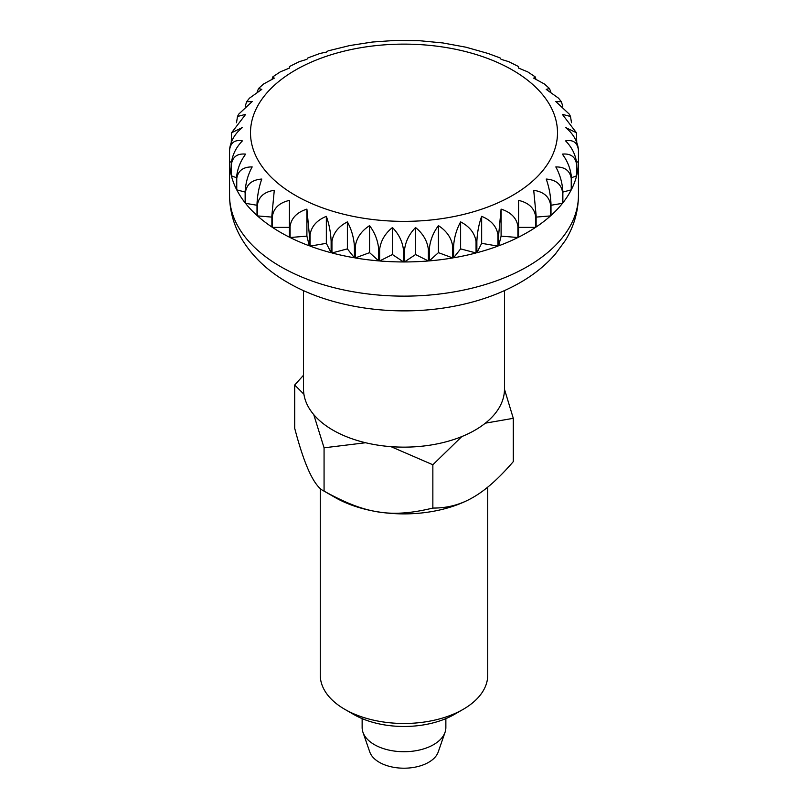 <?xml version="1.0" encoding="UTF-8"?>
<svg xmlns="http://www.w3.org/2000/svg" width="808" height="808" viewBox="0 0 808 808"><rect width="100%" height="100%" fill="white"/><g stroke="black" fill="none" stroke-linecap="round" stroke-linejoin="round"><path stroke-width="1.21" d="M303.525 290.617L303.525 389.133A100.475 58.014 0 0 0 332.946 430.149A100.475 58.014 0 0 0 442.451 442.723A100.475 58.014 0 0 0 504.475 389.133L504.475 290.617M362.136 718.625L362.136 727.553A41.865 24.169 0 0 0 362.954 732.3A41.865 24.169 0 0 0 374.397 744.643A41.865 24.169 0 0 0 416.13 750.683A41.865 24.169 0 0 0 445.046 732.3A41.865 24.169 0 0 0 445.864 727.553L445.864 718.625M362.954 732.3L369.791 752.016A34.885 20.139 0 0 0 379.326 762.308A34.885 20.139 0 0 0 414.11 767.337A34.885 20.139 0 0 0 438.209 752.016L445.046 732.3M280.649 232.452A174.447 100.717 180 0 1 272.458 227.381L272.458 215.988C273.851 207.909 279.507 202.697 289.426 200.384L289.426 237.178A174.447 100.717 180 0 1 280.649 232.452M271.872 215.605L271.872 226.998A174.447 100.717 180 0 1 257.489 215.908L257.489 204.515C258.873 196.536 264.469 191.799 274.286 190.294L271.872 215.605A174.447 100.717 0 0 0 272.458 215.988M257.005 204.071L257.005 215.473A174.447 100.717 180 0 1 245.511 203.313L245.511 191.92C246.844 184.052 252.268 179.77 261.782 179.063C258.994 186.88 257.399 195.213 257.005 204.071A174.447 100.717 0 0 0 257.489 204.515M245.137 191.446L245.137 202.838A174.447 100.717 180 0 1 236.754 189.86L236.754 178.467C238.017 170.71 243.168 166.862 252.187 166.923C248.066 174.447 245.713 182.628 245.137 191.446A174.447 100.717 0 0 0 245.511 191.92M236.492 177.972L236.492 189.365A174.447 100.717 180 0 1 231.401 175.831L231.401 164.428C232.573 156.782 237.33 153.338 245.672 154.116C240.309 161.257 237.249 169.205 236.492 177.972A174.447 100.717 0 0 0 236.754 178.467M231.27 163.923L231.27 175.316A174.447 100.717 180 0 1 229.553 161.499L229.553 150.106C230.613 142.541 234.886 139.481 242.38 140.905C235.886 147.551 232.179 155.227 231.27 163.923A174.447 100.717 0 0 0 231.401 164.428M231.27 141.976L231.603 132.724L242.38 127.553C234.886 133.623 230.613 140.966 229.553 149.581A174.447 100.717 0 0 0 229.553 149.844A174.447 100.717 0 0 0 229.553 150.106A174.447 100.717 0 0 1 229.553 149.844L229.553 195.425A174.447 100.717 0 0 0 280.649 266.64A174.447 100.717 0 0 0 470.761 288.466A174.447 100.717 0 0 0 578.447 195.425C578.286 211.474 573.943 226.462 565.398 240.38L555.116 254.379C544.703 266.226 531.916 276.265 516.756 284.497C497.455 294.96 475.781 302.344 451.753 306.676C395.455 316.968 331.724 308.171 287.88 282.608C268.377 271.498 253.247 257.368 242.501 240.208C234.017 226.331 229.704 211.403 229.553 195.425M236.492 122.745L237.502 116.473L245.672 114.342L231.603 132.714M578.447 150.106L578.447 161.499A174.447 100.717 180 0 1 576.73 175.316L576.73 163.923C575.821 155.227 572.115 147.551 565.62 140.905C573.114 139.481 577.387 142.541 578.447 150.106A174.447 100.717 0 0 0 578.447 149.844A174.447 100.717 0 0 0 578.447 149.581C577.387 140.966 573.114 133.623 565.62 127.553L576.397 132.724L562.328 114.342L570.499 116.473L569.337 114.191L555.813 101.535L561.358 101.727L558.56 98.192L546.218 89.395L549.46 88.496L544.471 84.032L533.714 78.164L535.108 76.78L527.695 71.851L518.574 68.084L518.574 66.569L508.717 61.65L501.101 59.337L500.081 57.913L487.992 53.439L465.913 47.197L442.905 42.955L419.362 40.693L395.718 40.4L372.367 42.036L349.702 45.561L328.109 50.874L326.341 52.126L320.008 53.439L307.919 57.913L306.899 59.337L299.283 61.65L289.426 66.569L289.426 68.084L289.426 66.569M289.426 68.084L280.305 71.851L272.892 76.78L274.286 78.164L263.529 84.032L258.54 88.496L261.782 89.395L249.44 98.192L246.642 101.717L252.187 101.535L238.663 114.191L237.502 116.473M272.144 78.972L272.892 76.78M257.277 91.698L258.54 88.496M245.218 106.302L246.642 101.727M535.108 76.78L535.856 78.972M549.46 88.496L550.723 91.698M561.358 101.727L562.782 106.302M570.499 116.473L571.509 122.745M576.397 132.724L576.73 141.976M578.447 161.499L576.66 162.388M576.599 175.831A174.447 100.717 180 0 1 571.509 189.365L571.509 177.972C570.751 169.205 567.691 161.257 562.328 154.116C570.67 153.338 575.427 156.782 576.599 164.428L576.599 175.831L571.498 177.72M571.246 189.86A174.447 100.717 180 0 1 562.863 202.838L562.863 191.446C562.287 182.628 559.934 174.447 555.813 166.923C564.832 166.862 569.983 170.71 571.246 178.467L571.246 189.86L562.863 192.072M562.489 203.313A174.447 100.717 180 0 1 550.995 215.473L550.995 204.071C550.601 195.213 549.006 186.88 546.218 179.063C555.732 179.77 561.156 184.052 562.489 191.92L562.489 203.313L550.995 205.262M550.511 215.908A174.447 100.717 180 0 1 536.128 226.998L536.128 215.605L533.714 190.294C543.531 191.799 549.127 196.536 550.511 204.515L550.511 215.908L536.128 217.099M535.542 227.381A174.447 100.717 180 0 1 518.574 237.178L518.574 200.384C528.493 202.697 534.149 207.909 535.542 215.988L535.542 227.381L518.574 227.381M501.101 209.121C510.919 212.262 516.514 217.928 517.898 226.129L517.898 237.522L501.101 236.128L498.688 245.824L498.688 234.431L501.101 209.121L501.101 236.128M481.659 216.342C491.173 220.271 496.597 226.392 497.93 234.704L497.93 246.107L481.659 243.339L476.871 252.742L476.871 241.35C477.265 232.492 478.861 224.149 481.659 216.342L481.659 243.339M460.621 221.887C469.64 226.583 474.791 233.138 476.053 241.562L476.053 252.954L460.621 248.884L453.581 257.803L453.581 246.4C454.157 237.582 456.51 229.411 460.621 221.887L460.621 248.884M438.441 225.644C446.784 231.058 451.541 238.027 452.712 246.551L452.712 257.944L438.441 252.651L429.27 260.893L429.27 249.49C430.028 240.733 433.078 232.775 438.441 225.644L438.441 252.651M415.554 227.543C423.049 233.613 427.331 240.956 428.381 249.571L428.381 260.964L415.554 254.55L404.444 261.954L404.444 250.561C405.364 241.865 409.07 234.189 415.554 227.543L415.554 254.55M392.446 227.543C398.93 234.189 402.636 241.865 403.556 250.561L403.556 261.954L392.446 254.55L379.619 260.964L379.619 249.571C380.669 240.956 384.951 233.613 392.446 227.543L392.446 254.55M369.559 225.644C374.922 232.775 377.972 240.733 378.73 249.49L378.73 260.893L369.559 252.651L355.288 257.944L355.288 246.551C356.459 238.027 361.216 231.058 369.559 225.644L369.559 252.651M347.379 221.887C351.49 229.411 353.843 237.582 354.419 246.4L354.419 257.803L347.379 248.884L331.947 252.954L331.947 241.562C333.209 233.138 338.36 226.583 347.379 221.887L347.379 248.884M326.341 216.342C329.139 224.149 330.735 232.492 331.129 241.35L331.129 252.742L326.341 243.339L310.07 246.107L310.07 234.704C311.403 226.392 316.827 220.271 326.341 216.342L326.341 243.339M306.899 209.121L309.312 234.431L309.312 245.824L306.899 236.128L290.102 237.522L290.102 226.129C291.486 217.928 297.081 212.262 306.899 209.121L306.899 236.128M517.898 237.522A174.447 100.717 180 0 1 498.688 245.824M497.93 246.107A174.447 100.717 180 0 1 476.871 252.742M476.053 252.954A174.447 100.717 180 0 1 453.581 257.803M452.712 257.944A174.447 100.717 180 0 1 429.27 260.893M428.381 260.964A174.447 100.717 180 0 1 404.444 261.954M403.556 261.954A174.447 100.717 180 0 1 379.619 260.964M378.73 260.893A174.447 100.717 180 0 1 355.288 257.944M354.419 257.803A174.447 100.717 180 0 1 331.947 252.954M331.129 252.742A174.447 100.717 180 0 1 310.07 246.107M309.312 245.824A174.447 100.717 180 0 1 290.102 237.522M289.426 227.381L272.458 227.381M271.872 217.099L257.489 215.908M257.005 205.262L245.511 203.313M245.137 192.072L236.754 189.86M236.502 177.72L231.401 175.831M231.341 162.388L229.553 161.499M487.729 487.143L487.729 675.135A83.729 48.339 180 0 1 463.206 709.323A83.729 48.339 180 0 1 344.794 709.323L353.672 714.444L344.794 709.323A83.729 48.339 180 0 1 320.271 675.135L320.271 488.305M313.756 414.645L324.069 447.814L324.069 491.113L334.926 497.375L324.069 491.113C314.282 486.719 304.495 465.782 294.708 428.301L294.708 385.002L303.909 394.223M303.525 375.235L294.708 385.002M485.366 423.17L513.292 418.322L504.475 389.274M513.292 418.322L513.292 461.62C498.889 478.386 485.487 490.305 473.074 497.375C460.671 504.636 447.258 508.192 432.856 508.06L432.856 464.762L461.782 436.593M473.074 497.375L473.074 497.375A97.687 56.398 180 0 1 334.926 497.375M324.069 447.814L365.6 442.744M390.971 446.652L432.856 464.762M432.856 508.06C391.294 518.13 365.63 514.13 324.069 491.113M463.206 709.323L454.328 714.444A71.175 41.087 180 0 1 353.672 714.444M512.545 70.084A153.51 88.627 0 0 0 295.455 70.084A153.51 88.627 0 0 0 295.455 195.415A153.51 88.627 0 0 0 512.545 195.415A153.51 88.627 0 0 0 512.545 70.084M289.426 225.786A174.447 100.717 0 0 0 290.102 226.129M309.312 234.431A174.447 100.717 0 0 0 310.07 234.704M331.129 241.35A174.447 100.717 0 0 0 331.947 241.562M354.419 246.4A174.447 100.717 0 0 0 355.288 246.551M378.73 249.49A174.447 100.717 0 0 0 379.619 249.571M403.556 250.561A174.447 100.717 0 0 0 404.444 250.561M428.381 249.571A174.447 100.717 0 0 0 429.27 249.49M452.712 246.551A174.447 100.717 0 0 0 453.581 246.4M476.053 241.562A174.447 100.717 0 0 0 476.871 241.35M497.93 234.704A174.447 100.717 0 0 0 498.688 234.431M517.898 226.129A174.447 100.717 0 0 0 518.574 225.786M535.542 215.988A174.447 100.717 0 0 0 536.128 215.605M576.599 164.428A174.447 100.717 0 0 0 576.73 163.923M578.447 149.844L578.447 195.425"/></g></svg>
